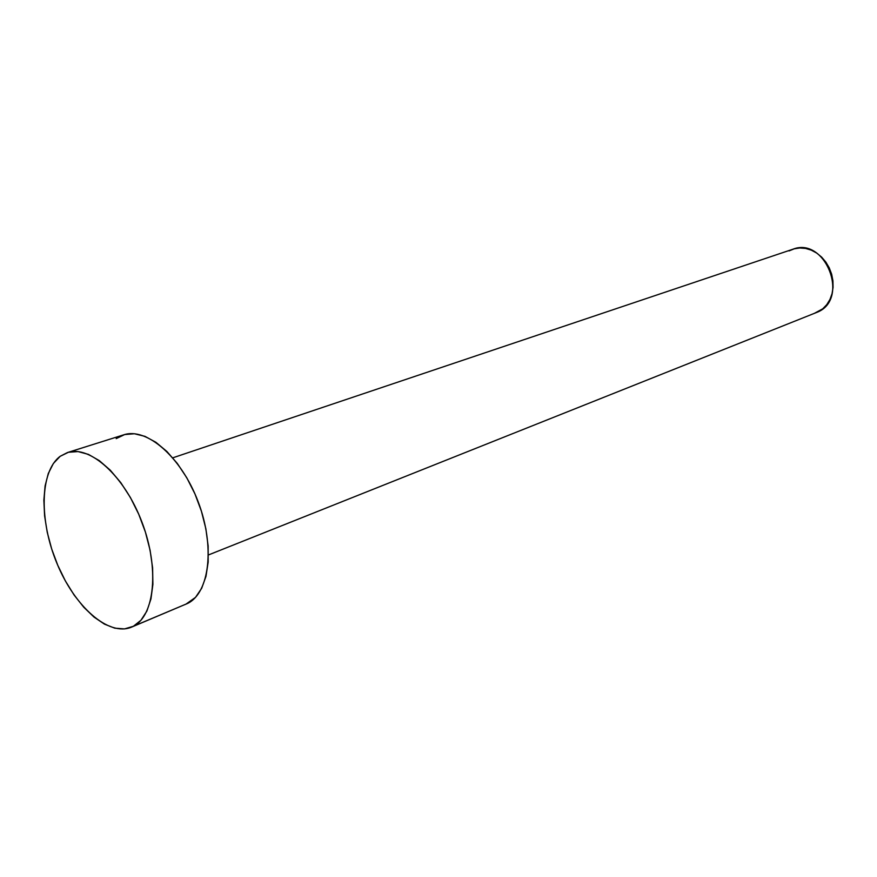 <?xml version="1.0" encoding="UTF-8"?>
<svg xmlns="http://www.w3.org/2000/svg" width="877" height="877" viewBox="0 0 877 877"><rect width="100%" height="100%" fill="white"/><g stroke="black" fill="none" stroke-linecap="round" stroke-linejoin="round"><path stroke-width="1.32" d="M208.441 554.955L818.011 311.905C849.835 298.224 824.972 236.362 792.874 249.232L172.78 457.827M133.381 626.277L131.55 627.132C108.595 636.801 74.819 606.763 57.071 563.67C39.059 520.708 39.761 471.541 60.162 456.314L67.441 452.554C89.914 444.858 124.578 476.047 141.921 522.056C159.526 567.967 154.812 615.698 133.381 626.277L187.733 603.376L133.381 626.277L124.523 628.908L114.755 628.162L104.451 624.139L93.992 617.057L83.764 607.224L74.106 595.034L65.369 580.925L57.816 565.413L51.699 549.024L47.248 532.317L44.595 515.851L43.861 500.197L45.1 485.902L48.29 473.514L53.354 463.505L60.162 456.314L68.472 452.258L78.02 451.578L88.456 454.396L99.353 460.666L110.294 470.204L120.807 482.668L130.432 497.566L138.752 514.273L145.407 532.087L150.088 550.219L152.609 567.89L152.894 584.367L150.943 598.936L146.897 611.061L140.945 620.269L133.381 626.277M131.682 627.077L187.733 603.376C209.636 592.644 215.15 545.987 198.059 501.512C181.232 456.939 146.612 427.033 123.657 434.849L67.529 452.532M116.192 438.621L124.709 434.543L134.411 433.753L144.957 436.351L155.909 442.304L166.849 451.447L177.297 463.44L186.812 477.812L194.979 493.981L201.425 511.236L205.876 528.842L208.156 546.042L208.178 562.102L205.974 576.364L201.677 588.27L195.505 597.38L185.705 604.319M789.048 250.899L794.244 248.816L799.824 247.972L805.579 248.421L811.291 250.142L816.728 253.091L821.661 257.147L825.904 262.168L829.28 267.934L831.659 274.238L832.931 280.815L833.062 287.393L832.043 293.729L829.916 299.55L826.77 304.648L822.758 308.814L814.305 313.385"/></g></svg>
